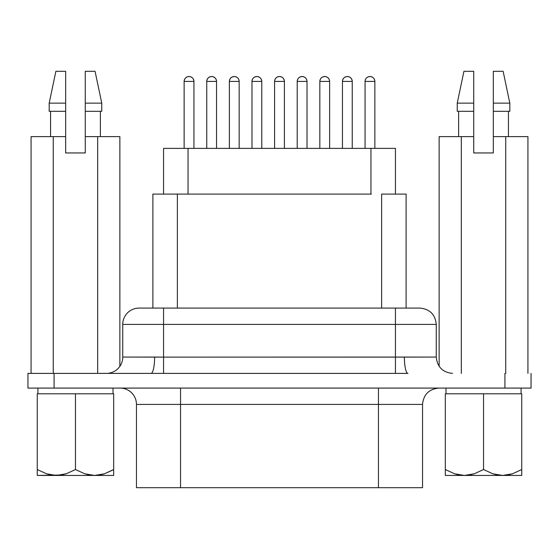 <?xml version="1.0" encoding="UTF-8"?>
<svg xmlns="http://www.w3.org/2000/svg" width="559" height="559" viewBox="0 0 559 559"><rect width="100%" height="100%" fill="white"/><g stroke="black" fill="none" stroke-linecap="round" stroke-linejoin="round"><path stroke-width="0.84" d="M180.543 388.086L180.543 404.416L136.459 404.416A16.33 16.33 0 0 0 120.129 388.086A16.33 16.33 0 0 1 136.459 404.416L136.459 487.7L136.459 404.416L180.543 404.416L180.543 487.7L422.541 487.7L422.541 404.416L378.457 404.416L378.457 487.7L378.457 404.416L180.543 404.416L180.543 388.086M122.742 324.402L163.563 324.402L163.563 357.124L395.437 357.124L395.437 324.402L163.563 324.402L163.563 308.079L139.072 308.079A16.33 16.33 0 0 0 122.742 324.402L122.742 357.061A16.33 16.33 0 0 1 106.413 373.391A16.33 16.33 0 0 0 122.742 357.061L163.563 357.124L163.563 324.402L122.742 324.402A16.33 16.33 0 0 1 139.072 308.079L419.557 308.079M122.742 357.061L154.619 357.061A16.33 3.578 -90 0 1 151.042 373.391L54.076 373.391L151.042 373.391A16.33 3.578 90 0 0 154.619 357.061L163.563 357.124L163.563 373.391L151.042 373.391L163.563 373.391L163.563 357.124L436.258 357.061L436.258 324.402L436.258 357.061C437.25 366.963 442.693 372.406 452.587 373.391M507.6 475.024L509.934 474.535M459.442 475.017L455.976 474.228M51.4 475.024L49.066 474.535M37.257 475.45L94.576 475.45L89.629 475.024L84.758 473.808L75.465 469.539L75.465 393.809L37.914 393.802L37.914 388.086L37.914 393.802L113.023 393.802L37.257 393.809L37.257 469.539L37.257 393.809L75.465 393.809L75.465 469.539L66.235 473.787L61.385 475.01L37.257 475.45L37.257 469.539L46.551 473.808L56.361 475.45L66.235 473.787L75.465 469.539L84.758 473.808L94.576 475.45L104.442 473.787L99.558 475.017M445.977 393.802L445.977 388.086L445.977 393.802L521.086 393.802L521.086 388.086L521.086 393.802L445.977 393.802M113.023 393.802L113.023 388.086L113.023 393.802M365.062 81.425L374.865 81.425A4.898 4.898 0 0 0 369.96 76.527A4.898 4.898 0 0 0 365.062 81.425L365.062 148.38L365.062 81.425C365.355 78.456 366.99 76.821 369.96 76.527C372.937 76.821 374.572 78.456 374.865 81.425L365.062 81.425M184.135 81.425L193.938 81.425A4.898 4.898 0 0 0 189.04 76.527A4.898 4.898 0 0 0 184.135 81.425L184.135 148.38L184.135 81.425C184.428 78.456 186.063 76.821 189.04 76.527C192.01 76.821 193.645 78.456 193.938 81.425L184.135 81.425M229.372 81.425L239.168 81.425A4.898 4.898 0 0 0 234.27 76.527A4.898 4.898 0 0 0 229.372 81.425L229.372 148.38L229.372 81.425C229.658 78.456 231.293 76.821 234.27 76.527C237.247 76.821 238.875 78.456 239.168 81.425L229.372 81.425M206.753 81.425L216.55 81.425A4.898 4.898 0 0 0 211.651 76.527A4.898 4.898 0 0 0 206.753 81.425L206.753 148.38L206.753 81.425C207.047 78.456 208.675 76.821 211.651 76.527C214.628 76.821 216.263 78.456 216.55 81.425L206.753 81.425M251.983 81.425L261.78 81.425A4.898 4.898 0 0 0 256.881 76.527A4.898 4.898 0 0 0 251.983 81.425L251.983 148.38L251.983 81.425C252.277 78.456 253.912 76.821 256.881 76.527C259.858 76.821 261.493 78.456 261.78 81.425L251.983 81.425M274.602 81.425L284.398 81.425A4.898 4.898 0 0 0 279.5 76.527A4.898 4.898 0 0 0 274.602 81.425L274.602 148.38L274.602 81.425C274.888 78.456 276.523 76.821 279.5 76.527C282.477 76.821 284.112 78.456 284.398 81.425L274.602 81.425M319.832 81.425L329.628 81.425A4.898 4.898 0 0 0 324.73 76.527A4.898 4.898 0 0 0 319.832 81.425L319.832 148.38L319.832 81.425C320.125 78.456 321.753 76.821 324.73 76.527C327.707 76.821 329.342 78.456 329.628 81.425L319.832 81.425M297.22 81.425L307.017 81.425A4.898 4.898 0 0 0 302.119 76.527A4.898 4.898 0 0 0 297.22 81.425L297.22 148.38L297.22 81.425C297.507 78.456 299.142 76.821 302.119 76.527C305.088 76.821 306.723 78.456 307.017 81.425L297.22 81.425M342.45 81.425L352.247 81.425A4.898 4.898 0 0 0 347.349 76.527A4.898 4.898 0 0 0 342.45 81.425L342.45 148.38L342.45 81.425C342.737 78.456 344.372 76.821 347.349 76.527C350.325 76.821 351.953 78.456 352.247 81.425L342.45 81.425M352.247 148.38L352.247 81.425L352.247 148.38M307.017 148.38L307.017 81.425L307.017 148.38M261.78 148.38L261.78 81.425L261.78 148.38M216.55 148.38L216.55 81.425L216.55 148.38M374.865 148.38L374.865 81.425L374.865 148.38M329.628 148.38L329.628 81.425L329.628 148.38M284.398 148.38L284.398 81.425L284.398 148.38M239.168 148.38L239.168 81.425L239.168 148.38M193.938 148.38L193.938 81.425L193.938 148.38M406.114 194.099L406.114 308.079L406.114 194.099L381.622 194.099L406.114 194.099M100.368 111.311L100.368 136.62L100.368 111.311M85.268 103.142L85.268 71.3L85.268 111.311L101.759 111.311L85.268 111.311L85.268 136.62L97.671 136.62L85.268 136.62L85.268 152.949L85.268 103.142L101.759 103.142L101.759 111.311L101.759 103.142L85.268 103.142L85.268 71.3L95.065 71.3L101.759 103.142L95.065 71.3L85.268 71.3M473.732 114.833L473.732 116.3M473.732 136.62L473.732 71.3L463.935 71.3L457.241 103.142L473.732 103.142L457.241 103.142L457.241 111.311L473.732 111.311L457.241 111.311L457.241 103.142L463.935 71.3L473.732 71.3L473.732 136.62L439.129 136.62L439.129 366.306L439.129 136.62L473.732 136.62L473.732 152.949L493.331 152.949L493.331 136.62L505.734 136.62L493.331 136.62L493.331 111.311L509.822 111.311L493.331 111.311L493.331 152.949L473.732 152.949L473.732 136.62M458.632 111.311L458.632 136.62L458.632 111.311M407.958 373.391L163.563 373.391L395.437 373.391L395.437 357.124L395.437 373.391L407.958 373.391A16.33 3.578 90 0 1 404.381 357.061L404.374 357.061A16.33 3.578 -90 0 0 407.958 373.391M75.465 393.809L113.68 393.809L75.465 393.809M527.934 136.62L505.734 136.62L505.734 373.391L505.734 136.62L527.934 136.62L527.934 373.391L527.934 136.62M461.329 373.391L461.329 136.62L461.329 373.391M493.331 103.142L493.331 111.311L493.331 103.142L509.822 103.142L493.331 103.142L493.331 71.3L493.331 103.142M503.128 71.3L493.331 71.3L503.128 71.3L509.822 103.142L509.822 111.311M493.331 116.279L493.331 114.812M119.871 136.62L97.671 136.62L97.671 373.391L97.671 136.62L119.871 136.62L119.871 366.306L119.871 136.62M85.268 116.3L85.268 114.833M27.95 373.391L54.076 373.391L54.076 388.086L504.924 388.086L504.924 373.391L504.924 388.086L531.05 388.086L531.05 373.391L531.05 388.086L54.076 388.086L54.076 373.391L27.95 373.391L27.95 388.086L27.95 373.391M371.351 194.099L177.378 194.099L188.055 194.099L188.055 148.38L188.055 194.099L370.945 194.099L370.945 148.38L370.945 194.099L371.351 194.099M422.499 487.7L136.459 487.7L180.543 487.7L180.543 404.416L378.457 404.416L378.457 388.086L378.457 404.416L422.534 404.416C423.533 394.521 428.977 389.078 438.871 388.086M27.95 388.086L54.076 388.086L27.95 388.086M436.258 324.402C435.272 314.507 429.829 309.064 419.928 308.079L395.437 308.079L395.437 324.402L436.258 324.402L395.437 324.402L395.437 357.124L436.258 357.061M152.907 194.099L177.378 194.099L177.378 308.079L177.378 194.099L152.887 194.099L152.887 308.079M381.622 308.079L381.622 194.099L381.622 308.079M163.563 148.38L163.563 194.099L163.563 148.38L395.437 148.38L395.437 194.099L395.437 148.38L163.563 148.38M53.266 136.62L31.066 136.62L31.066 373.391L31.066 136.62L53.266 136.62L53.266 373.391L53.266 136.62L65.669 136.62L53.266 136.62M65.669 136.62L65.669 152.949L85.268 152.949L65.669 152.949L65.669 111.311L49.178 111.311L65.669 111.311L65.669 103.142L49.178 103.142L65.669 103.142L65.669 71.3L55.872 71.3L65.669 71.3L65.669 136.62M65.669 114.812L65.669 116.279M473.732 71.3L473.732 103.142M113.68 469.539L113.68 393.809L113.68 475.45L113.68 469.539L104.442 473.787L112.625 470.133M104.442 473.787L99.593 475.01L94.576 475.45L113.68 475.45L56.361 475.45L51.421 475.024L46.551 473.808L37.257 469.539L37.257 473.801L37.257 469.539M37.257 473.801L37.257 475.024M113.68 470.301L113.68 475.45M103.024 474.228L104.407 473.801M445.32 393.809L521.743 393.809L521.743 469.539L521.743 393.809L483.535 393.809L483.535 469.539L483.535 393.809L445.32 393.809L445.32 469.539L445.32 393.809M521.743 470.301L521.743 475.45L521.743 469.539L512.449 473.808L502.639 475.45L492.765 473.787L483.535 469.539L474.242 473.808L464.424 475.45L454.558 473.787L445.32 469.539L445.32 475.45L445.32 469.539L445.32 475.45L464.424 475.45L459.407 475.01L454.593 473.801M512.477 473.801L521.743 469.539L512.449 473.808L507.579 475.024L502.639 475.45L497.615 475.01L492.765 473.787L483.535 469.539L474.242 473.808L469.371 475.024L464.424 475.45L521.743 475.45L521.743 475.024L521.743 475.45L445.32 475.45M512.512 473.787L521.743 469.539L521.743 475.45M454.558 473.787L445.32 469.539M521.743 475.024L521.743 473.801M163.563 324.402L395.437 324.402L395.437 308.079L163.563 308.079L163.563 324.402M508.431 111.311L508.431 136.62M55.872 71.3L49.178 103.142L49.178 111.311M50.569 111.311L50.569 136.62"/></g></svg>
